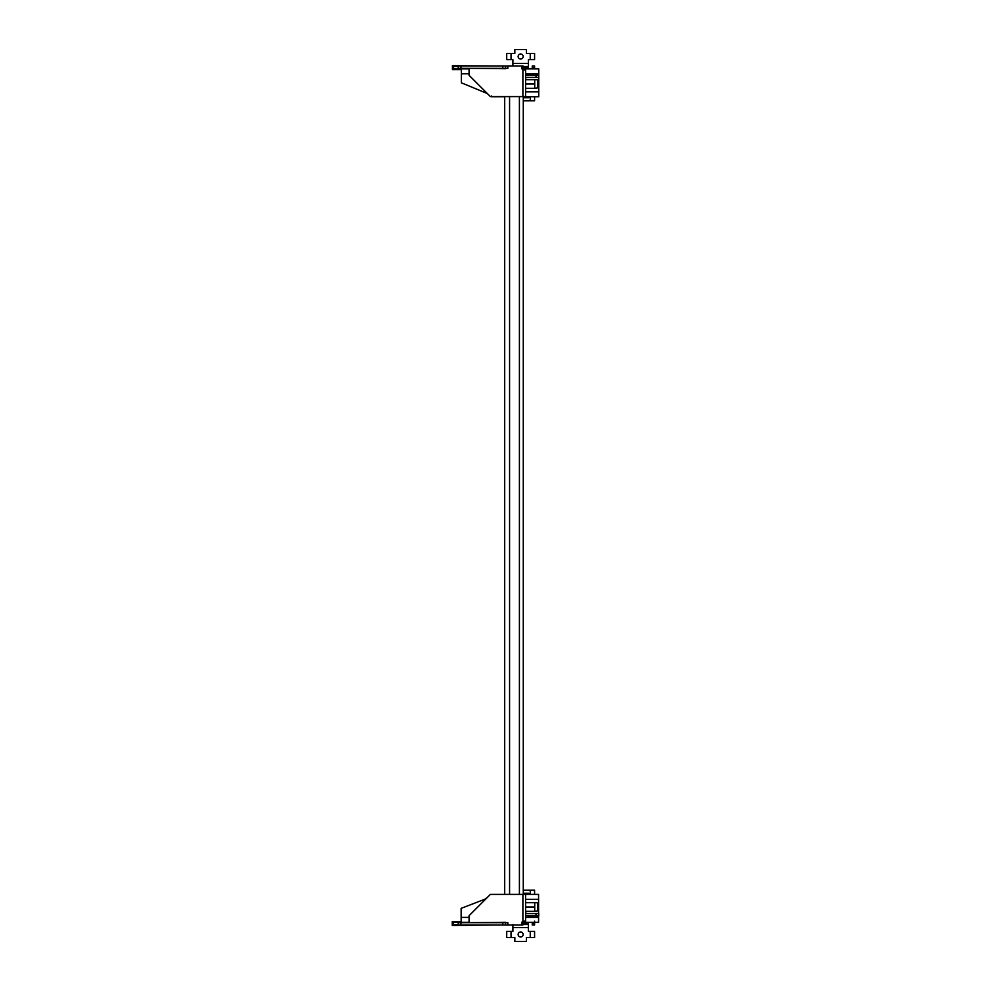<?xml version="1.0" encoding="UTF-8"?>
<svg xmlns="http://www.w3.org/2000/svg" width="991" height="991" viewBox="0 0 991 991"><rect width="100%" height="100%" fill="white"/><g stroke="black" fill="none" stroke-linecap="round" stroke-linejoin="round"><path stroke-width="1.49" d="M532.254 923.339L532.254 924.987L534.583 924.987L534.583 923.339L532.254 923.339L532.254 922.287M506.711 924.999L509.027 924.999M518.132 934.476A2.515 2.515 -0.1 0 1 521.898 932.308A2.515 2.515 -0.1 0 1 521.898 936.656A2.515 2.515 -0.1 0 1 518.132 934.476M512.904 924.504L512.904 931.379L506.711 931.379L506.711 937.573L514.837 937.573L514.837 941.45L526.444 941.45L526.444 937.573L534.583 937.573L534.583 931.379L528.389 931.379L528.389 922.287M523.273 893.263L528.773 893.263L528.773 894.415M534.583 921.11L534.583 923.339M534.583 894.415L534.583 890.141L523.273 890.166M534.583 890.141L531.672 890.166M532.254 931.379L530.247 931.379L530.247 937.573M511.046 937.573L511.046 931.379L509.027 931.379M534.583 67.623L534.583 65.976L532.254 65.976L532.254 67.623L534.583 67.623L534.583 68.862M523.161 56.524A2.515 2.515 179.9 0 1 519.383 58.692A2.515 2.515 179.9 0 1 519.383 54.344A2.515 2.515 179.9 0 1 523.161 56.524M528.389 68.862L528.389 59.621L534.583 59.621L534.583 53.427L526.444 53.427L526.444 49.55L514.837 49.55L514.837 53.427L506.711 53.427L506.711 59.621L512.904 59.621L512.904 66.001M528.773 96.734L528.773 97.737L523.273 97.737M532.254 67.623L532.254 68.862M523.273 100.834L534.583 100.822L534.583 96.734M509.027 59.621L511.046 59.621L511.046 53.427M530.247 53.427L530.247 59.621L532.254 59.621M525.602 912.054L525.602 911.299L534.731 911.299L534.731 902.702L536.565 902.702L525.602 902.702L525.602 901.946M469.077 922.671L505.546 922.287L505.546 924.999L507.863 924.999L507.863 922.671L505.546 922.671L505.546 924.999L460.976 924.999L460.976 922.671L458.238 922.671L458.238 924.999L460.976 924.999M521.65 922.671L521.799 924.999L524.809 924.207L523.161 922.559L523.273 921.196L522.257 921.655M521.799 922.671L523.161 922.559M521.799 922.287L525.602 922.287L524.796 920.973M523.273 921.196L525.602 921.196L522.889 921.196L522.319 924.999L507.863 924.999M494.905 922.671L489.864 922.671L494.905 922.671M465.869 922.671L460.84 922.671L465.869 922.671M475.544 922.671L470.514 922.671L475.544 922.671M485.218 922.671L480.189 922.671L485.218 922.671M505.546 922.671L502.809 922.671L502.809 924.999M502.809 922.671L460.976 922.671M505.546 924.999L469.077 924.999M461.149 923.042L461.149 922.287L469.077 922.287L469.077 915.709L490.372 894.415L538.571 894.415L538.571 913.578M522.889 922.671L522.889 924.999M524.809 924.207L525.602 922.287L538.571 922.287L538.571 917.406L538.571 919.97M536.565 902.702L537.754 903.135L537.754 910.865L534.731 911.299M525.602 907L534.731 907M523.273 96.734L538.757 96.734L538.757 77.422L525.986 77.422L525.602 78.946M525.602 89.054L525.602 88.298L534.731 88.298L534.731 79.701L536.565 79.701L525.602 79.701M507.863 66.001L505.546 66.001L505.546 68.329L507.863 68.329L507.863 66.001L522.319 66.001L522.889 69.804L524.809 66.793L522.889 66.001L521.799 66.001L521.65 68.329M523.161 68.441L521.799 68.329M522.319 66.001L521.836 66.62M521.885 68.874L523.273 68.862M494.905 68.329L489.864 68.329M465.869 68.329L460.84 68.329M475.544 68.329L470.514 68.329M485.218 68.329L480.189 68.329M460.976 66.001L458.238 66.001L458.238 68.329L460.976 68.329L460.976 66.001L505.546 66.001L505.546 68.713L469.077 68.329M502.809 66.001L502.809 68.329L505.546 68.329M460.976 68.329L502.809 68.329M469.077 66.001L505.546 66.001M522.889 69.804L522.889 96.585L522.889 69.804L525.602 69.804L525.602 96.585L490.372 96.585L469.077 75.291L469.077 68.713M522.889 66.001L522.889 68.329M523.273 68.713L525.602 68.713L524.809 66.793M524.809 70.027L525.602 68.713M525.602 69.804L523.273 69.804M536.565 79.701L537.754 80.135L537.754 87.865L534.731 88.298M525.602 84L534.731 84M458.238 924.69L453.407 924.69L453.407 922.361L453.407 924.702L458.238 924.702M461.125 922.361L453.407 922.361L461.149 922.373L461.125 921.593L452.243 921.593L452.243 925.458L496.367 924.999M461.149 921.395L461.149 908.351L484.698 899.295L487.25 897.536M461.149 922.287L461.149 917.406L469.077 917.406M538.571 915.907L538.571 917.406L525.602 917.406M538.571 896.744L538.571 899.295L525.602 899.295M534.694 913.578L528.5 913.578M528.5 915.907L534.694 915.907M525.602 900.423L525.602 903.148M538.757 915.907L538.757 913.578L536.02 913.578L536.02 915.907L538.757 915.907M525.602 911.299L525.986 913.578L536.02 913.578M525.602 915.87L536.02 915.907M496.565 66.001L452.429 65.691L452.429 69.568L461.335 69.568L461.323 68.788L453.593 68.788L453.593 66.471L458.238 66.471L453.593 66.459L453.593 68.775L461.335 68.775M538.757 77.422L538.757 75.093L536.02 75.093L536.02 77.422M525.602 90.577L525.602 87.852M536.02 75.093L525.602 75.13M534.892 75.056L528.698 75.056M534.892 77.422L528.698 77.422M491.536 95.991L491.536 96.734L504.692 96.734M469.077 68.862L461.335 68.862L461.335 82.798L487.312 93.526M538.757 94.418L538.757 91.866L525.602 91.866M538.757 75.093L538.757 68.862L525.602 68.862M461.335 68.119L461.335 68.862M461.335 69.766L461.335 71.191M504.692 860.931L504.692 868.673M523.273 894.415L523.273 96.585L523.273 894.415M504.692 96.585L504.692 894.415M534.583 937.573L534.583 931.379M530.247 890.166L530.247 894.415M512.904 927.576L528.389 927.576M528.389 924.504L524.437 924.504M525.478 923.079L528.389 923.079M506.711 931.379L506.711 937.573M506.711 53.427L506.711 59.621M530.247 96.734L530.247 100.834M528.389 63.424L512.904 63.424M524.437 66.496L528.389 66.496M528.389 67.921L525.478 67.921M534.583 59.621L534.583 53.427M522.889 894.415L522.889 921.196M525.602 921.196L525.602 894.415M485.491 899.295L484.698 899.295M485.652 91.866L484.884 91.866M461.335 73.743L469.077 73.743M525.602 73.743L538.757 73.743M519.408 894.415L519.408 96.585M509.572 894.415L509.572 96.585"/></g></svg>
